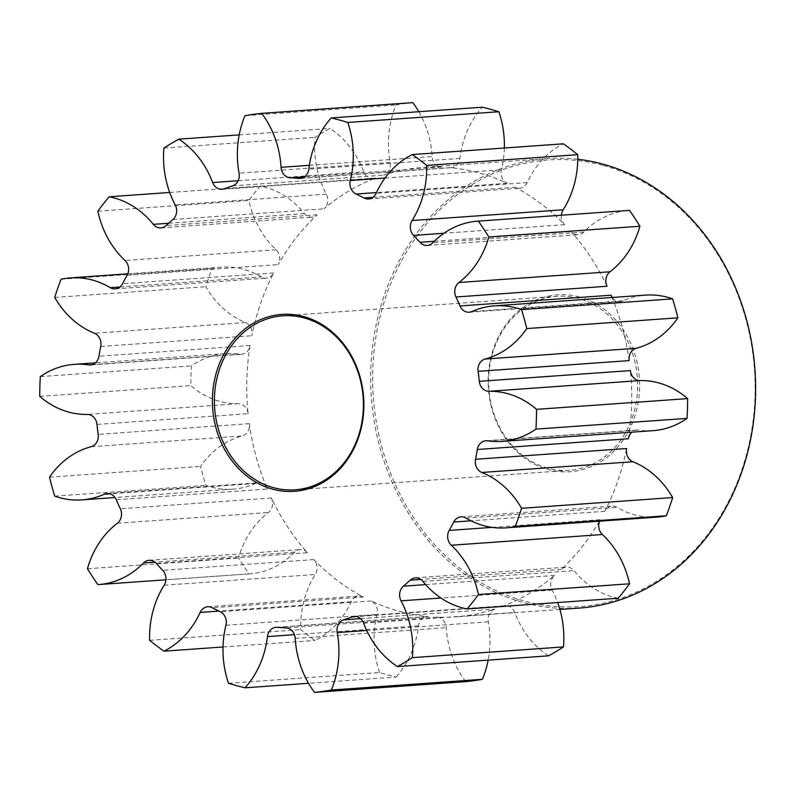 <?xml version="1.0" encoding="UTF-8"?>
<svg xmlns="http://www.w3.org/2000/svg" width="795" height="795" viewBox="0 0 795 795"><rect width="100%" height="100%" fill="white"/><g stroke="black" fill="none" stroke-linecap="round" stroke-linejoin="round"><path stroke-width="0.6" stroke-dasharray="3.98 2.98" d="M248.08 413.678A11.05 9.431 -94.1 0 0 240.656 403.989A11.05 9.431 -94.1 0 0 238.351 403.701A89.497 76.39 85.9 0 1 219.698 401.336A89.497 76.39 85.9 0 1 190.84 385.654A290.731 248.159 -94.1 0 1 191.416 365.889A89.497 76.39 85.9 0 1 225.452 353.606A89.497 76.39 85.9 0 1 239.792 354.173A11.05 9.431 -94.1 0 0 241.561 354.242A11.05 9.431 -94.1 0 0 250.057 345.507A225.323 192.32 -94.1 0 0 248.08 413.678L96.98 424.421M267.378 489.044A11.05 9.431 -94.1 0 0 260.899 483.042A11.05 9.431 -94.1 0 0 258.166 482.774A11.05 9.431 -94.1 0 0 255.394 483.469A89.497 76.39 85.9 0 1 232.945 489.154A89.497 76.39 85.9 0 1 210.784 486.947A89.497 76.39 85.9 0 1 205.835 485.387A290.731 248.159 -94.1 0 1 200.588 466.436A89.497 76.39 85.9 0 1 242.246 435.968A11.05 9.431 -94.1 0 0 249.282 423.656A225.323 192.32 -94.1 0 0 267.378 489.044L116.279 499.777M307.407 552.714A11.05 9.431 -94.1 0 0 302.895 549.832A11.05 9.431 -94.1 0 0 300.162 549.564A11.05 9.431 -94.1 0 0 294.607 552.227A89.497 76.39 85.9 0 1 249.67 573.831A89.497 76.39 85.9 0 1 248.984 573.881A290.731 248.159 -94.1 0 1 238.55 558.02A89.497 76.39 85.9 0 1 268.462 512.487A11.05 9.431 -94.1 0 0 271.413 498.008A225.323 192.32 -94.1 0 0 307.407 552.714L156.307 563.446M363.335 597.015A11.05 9.431 -94.1 0 0 361.566 596.31A11.05 9.431 -94.1 0 0 358.833 596.031A11.05 9.431 -94.1 0 0 351.271 601.676A89.497 76.39 85.9 0 1 315.078 640.442A290.731 248.159 -94.1 0 1 300.709 629.59A89.497 76.39 85.9 0 1 315.277 574.487A11.05 9.431 -94.1 0 0 313.796 559.591A225.323 192.32 -94.1 0 0 363.335 597.015L212.245 607.748M465.651 681.643A89.497 76.39 85.9 0 1 446.303 627.682A11.05 9.431 -94.1 0 0 438.84 617.457A11.05 9.431 -94.1 0 0 437.002 617.168A225.323 192.32 -94.1 0 0 455.197 616.88A225.323 192.32 -94.1 0 0 494.808 609.119A11.05 9.431 -94.1 0 0 488.299 621.829A89.497 76.39 85.9 0 1 488.16 660.128M548.53 655.835A89.497 76.39 85.9 0 1 514.713 612.458A11.05 9.431 -94.1 0 0 508.045 605.969A11.05 9.431 -94.1 0 0 505.312 605.691A11.05 9.431 -94.1 0 0 502.967 606.217A225.323 192.32 -94.1 0 0 554.493 575.461A11.05 9.431 -94.1 0 0 552.147 590.109A89.497 76.39 85.9 0 1 557.653 602.531M618.222 598.228A89.497 76.39 85.9 0 1 613.203 597.055A89.497 76.39 85.9 0 1 574.02 570.651A11.05 9.431 -94.1 0 0 569.19 567.392A11.05 9.431 -94.1 0 0 566.447 567.123A11.05 9.431 -94.1 0 0 561.25 569.449A225.323 192.32 -94.1 0 0 600.275 519.692A11.05 9.431 -94.1 0 0 599.559 521.192M656.938 517.118A89.497 76.39 85.9 0 1 634.778 514.902A89.497 76.39 85.9 0 1 617.069 507.319A11.05 9.431 -94.1 0 0 614.883 506.385A11.05 9.431 -94.1 0 0 612.15 506.117A11.05 9.431 -94.1 0 0 604.816 511.294A225.323 192.32 -94.1 0 0 626.629 448.539M228.493 683.263L379.583 672.53A290.731 248.159 -94.1 0 0 387.831 674.955A290.731 248.159 -94.1 0 0 396.149 677.062L308.54 683.283M579.555 297.012A88.672 75.684 -94.1 0 0 489.77 362.997A88.672 75.684 -94.1 0 0 548.212 469.537A88.672 75.684 -94.1 0 0 637.997 403.562A88.672 75.684 -94.1 0 0 579.555 297.012M547.705 468.175A87.221 74.442 85.9 0 1 488.756 375.916A87.221 74.442 85.9 0 1 556.947 296.326A87.221 74.442 85.9 0 1 578.551 298.483A87.221 74.442 85.9 0 1 637.501 390.743A87.221 74.442 85.9 0 1 569.309 470.332A87.221 74.442 85.9 0 1 547.705 468.175M603.465 165.499A223.862 191.078 85.9 0 1 751.007 434.477A223.862 191.078 85.9 0 1 524.303 601.05A223.862 191.078 85.9 0 1 376.76 332.081A223.862 191.078 85.9 0 1 603.465 165.499M577.776 159.258A225.323 192.32 -94.1 0 0 547.159 158.583A225.323 192.32 -94.1 0 0 371.007 364.18A225.323 192.32 -94.1 0 0 523.299 602.521A225.323 192.32 -94.1 0 0 579.098 608.086M612.339 297.469A11.05 9.431 -94.1 0 0 617.556 301.226A11.05 9.431 -94.1 0 0 620.299 301.494A11.05 9.431 -94.1 0 0 623.061 300.798A89.497 76.39 85.9 0 1 645.52 295.114M607.042 286.26A225.323 192.32 -94.1 0 0 571.058 231.554A11.05 9.431 -94.1 0 0 575.57 234.436A11.05 9.431 -94.1 0 0 578.303 234.704A11.05 9.431 -94.1 0 0 583.848 232.041A89.497 76.39 85.9 0 1 628.795 210.436M561.419 215.216A11.05 9.431 -94.1 0 0 564.669 224.677A225.323 192.32 -94.1 0 0 515.13 187.252A11.05 9.431 -94.1 0 0 516.899 187.958A11.05 9.431 -94.1 0 0 519.632 188.226A11.05 9.431 -94.1 0 0 527.194 182.592A89.497 76.39 85.9 0 1 563.387 143.825M418.836 111.717A89.497 76.39 85.9 0 1 432.152 156.585A11.05 9.431 -94.1 0 0 439.615 166.811A11.05 9.431 -94.1 0 0 441.464 167.099A225.323 192.32 -94.1 0 0 423.268 167.377A225.323 192.32 -94.1 0 0 383.657 175.148A11.05 9.431 -94.1 0 0 390.166 162.438A89.497 76.39 85.9 0 1 396.049 104.96A290.731 248.159 -94.1 0 1 412.814 102.625M370.41 178.299A11.05 9.431 -94.1 0 0 373.153 178.567A11.05 9.431 -94.1 0 0 375.488 178.05A225.323 192.32 -94.1 0 0 323.972 208.807A11.05 9.431 -94.1 0 0 326.318 194.159A89.497 76.39 85.9 0 1 314.999 137.346A290.731 248.159 -94.1 0 1 329.935 128.432A89.497 76.39 85.9 0 1 363.742 171.809A11.05 9.431 -94.1 0 0 370.41 178.299M309.275 216.866A11.05 9.431 -94.1 0 0 312.008 217.144A11.05 9.431 -94.1 0 0 317.215 214.819A225.323 192.32 -94.1 0 0 278.19 264.576A11.05 9.431 -94.1 0 0 276.094 249.759A89.497 76.39 85.9 0 1 248.924 200.469A290.731 248.159 -94.1 0 1 260.243 186.04A89.497 76.39 85.9 0 1 265.252 187.213A89.497 76.39 85.9 0 1 304.435 213.607A11.05 9.431 -94.1 0 0 309.275 216.866M263.572 277.882A11.05 9.431 -94.1 0 0 266.315 278.151A11.05 9.431 -94.1 0 0 273.649 272.973A225.323 192.32 -94.1 0 0 251.836 335.728A11.05 9.431 -94.1 0 0 245.546 322.531A89.497 76.39 85.9 0 1 205.806 286.707A290.731 248.159 -94.1 0 1 212.136 268.511A89.497 76.39 85.9 0 1 221.527 267.15A89.497 76.39 85.9 0 1 243.687 269.356A89.497 76.39 85.9 0 1 261.386 276.938A11.05 9.431 -94.1 0 0 263.572 277.882M169.713 192.47L260.243 186.04M61.036 279.244L212.136 268.511M379.583 672.53A89.497 76.39 85.9 0 1 377.039 614.495A11.05 9.431 -94.1 0 0 371.305 600.97A225.323 192.32 -94.1 0 0 399.398 611.325A225.323 192.32 -94.1 0 0 428.416 616.602A11.05 9.431 -94.1 0 0 427.104 616.582A11.05 9.431 -94.1 0 0 418.538 625.844A89.497 76.39 85.9 0 1 396.149 677.062M504.348 148.019A89.497 76.39 85.9 0 1 501.416 169.772A11.05 9.431 -94.1 0 0 507.16 183.297A225.323 192.32 -94.1 0 0 479.067 172.942A225.323 192.32 -94.1 0 0 450.05 167.666A11.05 9.431 -94.1 0 0 451.361 167.675A11.05 9.431 -94.1 0 0 459.927 158.414A89.497 76.39 85.9 0 1 482.317 107.206M629.183 360.612A225.323 192.32 -94.1 0 0 611.087 295.223M628.408 438.76A225.323 192.32 -94.1 0 0 630.385 370.579M653.013 430.661A89.497 76.39 85.9 0 1 638.673 430.095A11.05 9.431 -94.1 0 0 636.904 430.025A11.05 9.431 -94.1 0 0 631.916 432.152M244.959 115.692L396.049 104.96M239.206 134.872L329.935 128.432M163.899 148.079L314.999 137.346M97.835 211.202L248.924 200.469M54.716 297.439L205.806 286.707M40.326 376.621L191.416 365.889M39.75 396.387L190.84 385.654M49.499 477.169L200.588 466.436M54.746 496.13L205.835 485.387M87.46 568.753L238.55 558.02M97.894 584.613L248.984 573.881M149.619 640.323L300.709 629.59M223.017 646.981L315.078 640.442M295.213 638.415L446.303 627.682M363.623 623.191L514.713 612.458M422.93 581.393L574.02 570.651M465.979 518.062L617.069 507.319M238.351 403.701L87.261 414.434M255.394 483.469L109.919 493.804M623.061 300.798L471.972 311.531M583.848 232.041L432.758 242.773M527.194 182.592L376.095 193.324M441.464 167.099L304.565 176.828M375.488 178.05L224.399 188.783M317.215 214.819L166.115 225.551M273.649 272.973L122.549 283.706M507.16 183.297L376.442 192.579M372.855 197.359L515.13 187.252M564.669 224.677L443.938 233.253M434.249 241.273L571.058 231.554M604.816 511.294L470.998 520.795M492.105 527.373L600.275 519.692M561.25 569.449L420.833 579.426M425.663 584.613L554.493 575.461M502.967 606.217L356.607 616.612M360.533 618.659L494.808 609.119M437.002 617.168L285.902 627.901M277.326 627.334L428.416 616.602M487.574 440.828L638.673 430.095M371.305 600.97L220.205 611.703M313.796 559.591L162.697 570.323M271.413 498.008L120.323 508.74M249.282 423.656L98.183 434.388M250.057 345.507L98.958 356.24M100.736 346.461L251.836 335.728M127.101 275.309L278.19 264.576M172.883 219.539L323.972 208.807M232.567 185.881L383.657 175.148M301.563 178.209L450.05 167.666M552.147 590.109L440.947 598.009M488.299 621.829L366.704 630.465M418.538 625.844L294.418 634.668M225.949 625.228L377.039 614.495M351.271 601.676L218.883 611.077M164.187 585.219L315.277 574.487M294.607 552.227L154.936 562.154M117.372 523.219L268.462 512.487M91.157 446.71L242.246 435.968M92.21 364.657L239.792 354.173M245.546 322.531L94.446 333.264M119.916 286.995L261.386 276.938M276.094 249.759L124.994 260.492M168.62 223.256L304.435 213.607M326.318 194.159L175.218 204.891M238.132 180.733L363.742 171.809M390.166 162.438L239.066 173.171M309.364 165.31L432.152 156.585M459.927 158.414L308.828 169.156M385.009 178.04L501.416 169.772M232.945 489.154L115.027 497.531M282.712 315.814L556.947 296.326M469.199 312.226L620.299 301.494M427.213 245.436L578.303 234.704M368.542 198.969L519.632 188.226M222.053 189.309L373.153 178.567M160.918 227.877L312.008 217.144M115.215 288.883L266.315 278.151M221.527 267.15L127.806 273.808M559.889 609.447L455.197 616.88M547.159 158.583L423.268 167.377M485.805 440.758L636.904 430.025M249.67 573.831L165.946 579.784M225.452 353.606L95.45 362.848M461.06 516.849L612.15 506.117M415.358 577.856L566.447 567.123M354.222 616.433L505.312 605.691M276.014 627.325L427.104 616.582M207.733 606.774L358.833 596.031M149.062 560.296L300.162 549.564M107.077 493.506L258.166 482.774M90.471 364.975L241.561 354.242M300.262 178.418L451.361 167.675M295.074 489.809L569.309 470.332"/><path stroke-width="1.19" d="M95.45 362.848L74.352 364.339A89.497 76.39 85.9 0 0 40.326 376.621A290.731 248.159 -94.1 0 0 39.75 396.387A89.497 76.39 85.9 0 0 68.609 412.068A89.497 76.39 85.9 0 0 87.261 414.434A11.05 9.431 85.9 0 1 89.567 414.722A11.05 9.431 85.9 0 1 96.98 424.421A225.323 192.32 85.9 0 0 98.183 434.388A11.05 9.431 85.9 0 1 91.157 446.71A89.497 76.39 85.9 0 0 49.499 477.169A290.731 248.159 -94.1 0 0 54.746 496.13A89.497 76.39 85.9 0 0 59.685 497.68A89.497 76.39 85.9 0 0 81.855 499.886A89.497 76.39 85.9 0 0 104.304 494.202A11.05 9.431 85.9 0 1 107.077 493.506A11.05 9.431 85.9 0 1 109.809 493.774A11.05 9.431 85.9 0 1 116.279 499.777A225.323 192.32 85.9 0 0 120.323 508.74A11.05 9.431 85.9 0 1 117.372 523.219A89.497 76.39 85.9 0 0 87.46 568.753A290.731 248.159 -94.1 0 0 97.894 584.613A89.497 76.39 85.9 0 0 98.58 584.563A89.497 76.39 85.9 0 0 143.517 562.959A11.05 9.431 85.9 0 1 149.062 560.296A11.05 9.431 85.9 0 1 151.805 560.564A11.05 9.431 85.9 0 1 156.307 563.446A225.323 192.32 85.9 0 0 162.697 570.323A11.05 9.431 85.9 0 1 164.187 585.219A89.497 76.39 85.9 0 0 149.619 640.323A290.731 248.159 -94.1 0 0 163.979 651.175L223.017 646.981M218.883 611.077L200.171 612.408A11.05 9.431 85.9 0 1 207.733 606.774A11.05 9.431 85.9 0 1 210.476 607.042A11.05 9.431 85.9 0 1 212.245 607.748A225.323 192.32 85.9 0 0 220.205 611.703A11.05 9.431 85.9 0 1 225.949 625.228A89.497 76.39 85.9 0 0 228.493 683.263A290.731 248.159 -94.1 0 0 236.741 685.688A290.731 248.159 -94.1 0 0 245.049 687.794L308.54 683.283M294.418 634.668L267.448 636.586A11.05 9.431 85.9 0 1 276.014 627.325A11.05 9.431 85.9 0 1 277.326 627.334A225.323 192.32 85.9 0 0 285.902 627.901A11.05 9.431 85.9 0 1 287.75 628.189A11.05 9.431 85.9 0 1 295.213 638.415A89.497 76.39 85.9 0 0 314.552 692.375A290.731 248.159 -94.1 0 0 331.316 690.04L482.406 679.308A89.497 76.39 85.9 0 0 488.16 660.128M356.607 616.612L351.877 616.95A11.05 9.431 85.9 0 1 354.222 616.433A11.05 9.431 85.9 0 1 356.955 616.701A11.05 9.431 85.9 0 1 363.623 623.191A89.497 76.39 85.9 0 0 397.43 666.568A290.731 248.159 -94.1 0 0 412.366 657.654L563.466 646.921A89.497 76.39 85.9 0 0 557.653 602.531M420.833 579.426L410.16 580.181A11.05 9.431 85.9 0 1 415.358 577.856A11.05 9.431 85.9 0 1 418.091 578.134A11.05 9.431 85.9 0 1 422.93 581.393A89.497 76.39 85.9 0 0 462.114 607.787A89.497 76.39 85.9 0 0 467.132 608.96L618.222 598.228A290.731 248.159 -94.1 0 0 629.541 583.798A89.497 76.39 85.9 0 0 602.371 534.508L451.282 545.241A89.497 76.39 85.9 0 1 478.441 594.531L629.541 583.798M470.998 520.795L453.716 522.027A11.05 9.431 85.9 0 1 461.06 516.849A11.05 9.431 85.9 0 1 463.793 517.118A11.05 9.431 85.9 0 1 465.979 518.062A89.497 76.39 85.9 0 0 483.678 525.644A89.497 76.39 85.9 0 0 505.849 527.85A89.497 76.39 85.9 0 0 515.24 526.489L666.329 515.756A89.497 76.39 85.9 0 1 656.938 517.118L505.849 527.85M272.456 489.124A88.672 75.684 85.9 0 1 214.014 382.584A88.672 75.684 85.9 0 1 303.809 316.609A88.672 75.684 85.9 0 1 362.252 423.149A88.672 75.684 85.9 0 1 272.456 489.124M304.316 317.97A87.221 74.442 -94.1 0 0 282.712 315.814A87.221 74.442 -94.1 0 0 214.521 395.403A87.221 74.442 -94.1 0 0 273.47 487.663A87.221 74.442 -94.1 0 0 295.074 489.809A87.221 74.442 -94.1 0 0 363.265 410.23A87.221 74.442 -94.1 0 0 304.316 317.97M559.889 609.447L579.098 608.086A225.323 192.32 -94.1 0 0 755.25 402.489A225.323 192.32 -94.1 0 0 602.958 164.148A225.323 192.32 -94.1 0 0 577.776 159.258M640.104 380.566L489.014 391.299A11.05 9.431 85.9 0 1 486.709 391.011A11.05 9.431 85.9 0 1 479.296 381.322L630.385 370.579A11.05 9.431 -94.1 0 0 637.809 380.278A11.05 9.431 -94.1 0 0 640.104 380.566A89.497 76.39 85.9 0 1 658.757 382.932A89.497 76.39 85.9 0 1 687.615 398.613A290.731 248.159 -94.1 0 1 687.049 418.379A89.497 76.39 85.9 0 1 653.013 430.661L501.923 441.394A89.497 76.39 85.9 0 1 487.574 440.828A11.05 9.431 85.9 0 0 485.805 440.758A11.05 9.431 85.9 0 0 477.308 449.493A225.323 192.32 85.9 0 1 475.539 459.272L626.629 448.539A11.05 9.431 -94.1 0 0 632.919 461.736A89.497 76.39 85.9 0 1 672.659 497.561A290.731 248.159 -94.1 0 1 666.329 515.756M494.42 305.846A89.497 76.39 85.9 0 1 516.581 308.053A89.497 76.39 85.9 0 1 521.53 309.613A290.731 248.159 -94.1 0 1 526.777 328.564L677.867 317.831A290.731 248.159 -94.1 0 0 672.62 298.87A89.497 76.39 85.9 0 0 667.681 297.32A89.497 76.39 85.9 0 0 645.52 295.114L494.42 305.846A89.497 76.39 85.9 0 0 471.972 311.531A11.05 9.431 85.9 0 1 469.199 312.226A11.05 9.431 85.9 0 1 466.466 311.958A11.05 9.431 85.9 0 1 459.987 305.956L611.087 295.223A11.05 9.431 -94.1 0 0 612.339 297.469M639.915 226.247A89.497 76.39 85.9 0 1 609.994 271.781A11.05 9.431 -94.1 0 0 607.042 286.26L455.952 296.992A11.05 9.431 85.9 0 1 458.904 282.513A89.497 76.39 85.9 0 0 488.816 236.98L639.915 226.247A290.731 248.159 -94.1 0 0 629.481 210.387A89.497 76.39 85.9 0 0 628.795 210.436L477.696 221.169A89.497 76.39 85.9 0 0 432.758 242.773A11.05 9.431 85.9 0 1 427.213 245.436A11.05 9.431 85.9 0 1 424.47 245.168A11.05 9.431 85.9 0 1 419.959 242.286L434.249 241.273M443.938 233.253L413.579 235.409A11.05 9.431 85.9 0 1 412.088 220.513A89.497 76.39 85.9 0 0 426.657 165.41A290.731 248.159 -94.1 0 0 412.287 154.558A89.497 76.39 85.9 0 0 376.095 193.324A11.05 9.431 85.9 0 1 368.542 198.969A11.05 9.431 85.9 0 1 365.799 198.69A11.05 9.431 85.9 0 1 364.031 197.985L372.855 197.359M304.565 176.828L290.364 177.832A11.05 9.431 85.9 0 1 288.525 177.543A11.05 9.431 85.9 0 1 281.062 167.318L309.364 165.31M281.062 167.318A89.497 76.39 85.9 0 0 261.724 113.357A290.731 248.159 -94.1 0 0 244.959 115.692A89.497 76.39 85.9 0 0 239.066 173.171A11.05 9.431 85.9 0 1 232.567 185.881A225.323 192.32 85.9 0 0 224.399 188.783A11.05 9.431 85.9 0 1 222.053 189.309A11.05 9.431 85.9 0 1 219.321 189.031A11.05 9.431 85.9 0 1 212.653 182.542L238.132 180.733M212.653 182.542A89.497 76.39 85.9 0 0 178.845 139.165A290.731 248.159 -94.1 0 0 163.899 148.079A89.497 76.39 85.9 0 0 175.218 204.891A11.05 9.431 85.9 0 1 172.883 219.539A225.323 192.32 85.9 0 0 166.115 225.551A11.05 9.431 85.9 0 1 160.918 227.877A11.05 9.431 85.9 0 1 158.185 227.608A11.05 9.431 85.9 0 1 153.346 224.349L168.62 223.256M153.346 224.349A89.497 76.39 85.9 0 0 114.162 197.945A89.497 76.39 85.9 0 0 109.144 196.772A290.731 248.159 -94.1 0 0 97.835 211.202A89.497 76.39 85.9 0 0 124.994 260.492A11.05 9.431 85.9 0 1 127.101 275.309A225.323 192.32 85.9 0 0 122.549 283.706A11.05 9.431 85.9 0 1 115.215 288.883A11.05 9.431 85.9 0 1 112.483 288.615A11.05 9.431 85.9 0 1 110.296 287.681L119.916 286.995M489.014 391.299A89.497 76.39 85.9 0 1 507.667 393.664A89.497 76.39 85.9 0 1 536.526 409.346L687.615 398.613M109.144 196.772L169.713 192.47M74.352 364.339A89.497 76.39 85.9 0 1 88.702 364.905A11.05 9.431 85.9 0 0 90.471 364.975A11.05 9.431 85.9 0 0 98.958 356.24A225.323 192.32 85.9 0 1 100.736 346.461A11.05 9.431 85.9 0 0 94.446 333.264A89.497 76.39 85.9 0 1 54.716 297.439A290.731 248.159 -94.1 0 1 61.036 279.244A89.497 76.39 85.9 0 1 70.427 277.882A89.497 76.39 85.9 0 1 92.598 280.098A89.497 76.39 85.9 0 1 110.296 287.681M376.442 192.579L356.071 194.03A225.323 192.32 85.9 0 1 364.031 197.985M413.579 235.409A225.323 192.32 85.9 0 1 419.959 242.286M455.952 296.992A225.323 192.32 85.9 0 1 459.987 305.956M677.867 317.831A89.497 76.39 85.9 0 1 636.209 348.29A11.05 9.431 -94.1 0 0 629.183 360.612L478.083 371.345A225.323 192.32 85.9 0 1 479.296 381.322M453.716 522.027A225.323 192.32 85.9 0 1 449.175 530.424L492.105 527.373M410.16 580.181A225.323 192.32 85.9 0 1 403.393 586.193L425.663 584.613M351.877 616.95A225.323 192.32 85.9 0 1 343.708 619.852L360.533 618.659M356.071 194.03A11.05 9.431 85.9 0 1 350.327 180.505A89.497 76.39 85.9 0 0 347.783 122.47A290.731 248.159 -94.1 0 0 339.535 120.045A290.731 248.159 -94.1 0 0 331.227 117.938L482.317 107.206A290.731 248.159 -94.1 0 1 490.624 109.312A290.731 248.159 -94.1 0 1 498.882 111.737A89.497 76.39 85.9 0 1 504.348 148.019M314.552 692.375L465.651 681.643A290.731 248.159 -94.1 0 0 482.406 679.308M397.43 666.568L548.53 655.835A290.731 248.159 -94.1 0 0 563.466 646.921M599.559 521.192A11.05 9.431 -94.1 0 0 602.371 534.508M631.916 432.152A11.05 9.431 -94.1 0 0 628.408 438.76L477.308 449.493M426.657 165.41L577.746 154.677A89.497 76.39 85.9 0 1 563.188 209.781A11.05 9.431 -94.1 0 0 561.419 215.216M577.746 154.677A290.731 248.159 -94.1 0 0 563.387 143.825L412.287 154.558M261.724 113.357L412.814 102.625A89.497 76.39 85.9 0 1 418.836 111.717M521.53 309.613L672.62 298.87M687.049 418.379L535.949 429.111A290.731 248.159 -94.1 0 0 536.526 409.346M478.083 371.345A11.05 9.431 85.9 0 1 485.119 359.032L636.209 348.29M526.777 328.564A89.497 76.39 85.9 0 1 485.119 359.032M488.816 236.98A290.731 248.159 -94.1 0 0 478.381 221.119L629.481 210.387M477.696 221.169A89.497 76.39 85.9 0 1 478.381 221.119M290.364 177.832A225.323 192.32 85.9 0 1 298.95 178.398A11.05 9.431 85.9 0 0 300.262 178.418A11.05 9.431 85.9 0 0 308.828 169.156A89.497 76.39 85.9 0 1 331.227 117.938M200.171 612.408A89.497 76.39 85.9 0 1 163.979 651.175M267.448 636.586A89.497 76.39 85.9 0 1 245.049 687.794M366.704 630.465L337.209 632.562A89.497 76.39 85.9 0 1 331.316 690.04M337.209 632.562A11.05 9.431 85.9 0 1 343.708 619.852M440.947 598.009L401.048 600.841A89.497 76.39 85.9 0 1 412.366 657.654M401.048 600.841A11.05 9.431 85.9 0 1 403.393 586.193M467.132 608.96A290.731 248.159 -94.1 0 0 478.441 594.531M451.282 545.241A11.05 9.431 85.9 0 1 449.175 530.424M515.24 526.489A290.731 248.159 -94.1 0 0 521.56 508.293L672.659 497.561M632.919 461.736L481.83 472.469A89.497 76.39 85.9 0 1 521.56 508.293M481.83 472.469A11.05 9.431 85.9 0 1 475.539 459.272M535.949 429.111A89.497 76.39 85.9 0 1 501.923 441.394M347.783 122.47L498.882 111.737M178.845 139.165L239.206 134.872M109.919 493.804L104.304 494.202M298.95 178.398L301.563 178.209M154.936 562.154L143.517 562.959M88.702 364.905L92.21 364.657M350.327 180.505L385.009 178.04M412.088 220.513L563.188 209.781M458.904 282.513L609.994 271.781M115.027 497.531L81.855 499.886M127.806 273.808L70.427 277.882M165.946 579.784L98.58 584.563"/></g></svg>
